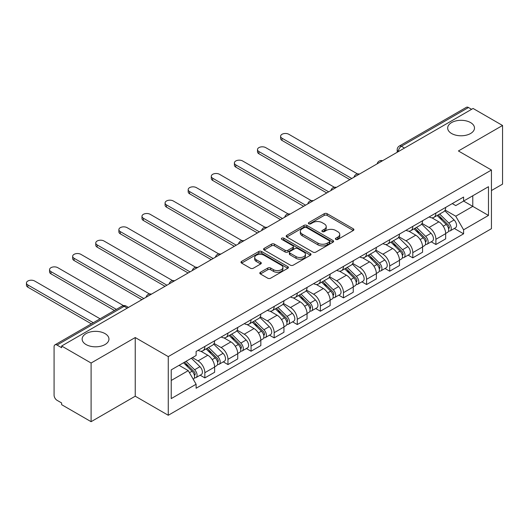 <?xml version="1.0" encoding="UTF-8"?>
<svg xmlns="http://www.w3.org/2000/svg" width="529" height="529" viewBox="0 0 529 529"><rect width="100%" height="100%" fill="white"/><g stroke="black" fill="none" stroke-linecap="round" stroke-linejoin="round"><path stroke-width="0.79" d="M335.822 239.406A1.442 0.833 0 0 0 337.859 239.406L353.306 230.485A2.056 1.19 0 0 0 353.908 229.646A2.056 1.19 0 0 0 353.306 228.806L327.134 213.696A2.056 1.19 0 0 0 324.224 213.696L308.777 222.616A1.442 0.833 0 0 0 308.361 223.205A1.442 0.833 0 0 0 308.777 223.793A1.442 0.833 0 0 0 310.814 223.793L312.818 222.636A6.579 3.796 0 0 1 322.121 222.636L324.297 223.899A6.579 3.796 0 0 1 326.228 226.584A6.579 3.796 0 0 1 324.297 229.269L322.3 230.419A1.442 0.833 0 0 0 321.877 231.008A1.442 0.833 0 0 0 322.3 231.596A1.442 0.833 0 0 0 324.337 231.596L326.333 230.446A6.579 3.796 0 0 1 335.637 230.446L337.819 231.702A6.579 3.796 0 0 1 339.75 234.387A6.579 3.796 0 0 1 337.819 237.071L335.822 238.229A1.442 0.833 0 0 0 335.399 238.817A1.442 0.833 0 0 0 335.822 239.406L335.822 238.229M105.026 333.607A13.404 7.737 0 0 0 90.419 331.934A13.404 7.737 0 0 0 82.14 339.082A13.404 7.737 0 0 0 86.068 344.558A13.404 7.737 0 0 0 100.675 346.231A13.404 7.737 0 0 0 108.954 339.082A13.404 7.737 0 0 0 105.026 333.607M470.559 122.569A13.404 7.737 0 0 0 455.952 120.896A13.404 7.737 0 0 0 447.673 128.044A13.404 7.737 0 0 0 451.601 133.52A13.404 7.737 0 0 0 466.208 135.193A13.404 7.737 0 0 0 474.487 128.044A13.404 7.737 0 0 0 470.559 122.569M260.407 272.283A2.056 1.19 0 0 0 259.805 273.123A2.056 1.19 0 0 0 260.407 273.962L267.747 278.201A2.056 1.19 0 0 0 270.656 278.201L287.809 268.296A2.056 1.19 0 0 0 288.411 267.456A2.056 1.19 0 0 0 287.809 266.616L261.643 251.513A2.056 1.19 0 0 0 258.734 251.513L241.581 261.412A2.056 1.19 0 0 0 240.979 262.252A2.056 1.19 0 0 0 241.581 263.092L250.448 268.216A2.056 1.19 0 0 0 253.358 268.216L260.698 263.971A2.056 1.19 0 0 0 261.3 263.138A2.056 1.19 0 0 0 260.698 262.298L256.3 259.759A5.502 3.174 0 0 1 254.687 257.511A5.502 3.174 0 0 1 258.086 254.575A5.502 3.174 0 0 1 264.077 255.269L281.302 265.214A5.502 3.174 0 0 1 282.916 267.456A5.502 3.174 0 0 1 279.517 270.392A5.502 3.174 0 0 1 273.526 269.704L270.656 268.044A2.056 1.19 0 0 0 267.747 268.044L260.407 272.283L260.407 273.962M168.268 356.612L135.239 337.542L91.1 363.026L61.629 346.006L473.078 108.465L502.55 125.479L458.412 150.963L491.441 170.027L168.268 356.612L168.268 415.272L491.441 228.687L491.441 170.027M312.963 252.095A2.056 1.19 0 0 0 315.866 252.095L333.025 242.196A2.056 1.19 0 0 0 333.627 241.356A2.056 1.19 0 0 0 333.025 240.516L306.853 225.407A2.056 1.19 0 0 0 303.944 225.407L286.791 235.312A2.056 1.19 0 0 0 286.189 236.152A2.056 1.19 0 0 0 286.791 236.992L312.963 252.095M282.354 239.716A1.442 0.833 0 0 1 283.808 239.915L283.808 238.209L310.417 253.57A2.056 1.19 0 0 1 311.019 254.403A2.056 1.19 0 0 1 310.417 255.243L293.264 265.148A2.056 1.19 0 0 1 290.355 265.148L264.183 250.038L264.183 248.366A2.056 1.19 0 0 0 263.581 249.199A2.056 1.19 0 0 0 264.183 250.038M264.183 248.366L271.529 244.127A2.056 1.19 0 0 1 274.432 244.127L285.045 250.25A2.056 1.19 0 0 0 287.955 250.25L292.828 247.44A2.056 1.19 0 0 0 293.43 246.6A2.056 1.19 0 0 0 292.828 245.76L281.778 239.379A1.442 0.833 0 0 1 281.355 238.797A1.442 0.833 0 0 1 282.241 238.024A1.442 0.833 0 0 1 283.808 238.209M91.1 363.026L91.1 421.686L61.629 404.672L61.629 402.959L57.039 400.308A4.192 2.42 -120 0 1 54.077 395.176L54.077 346.779A4.192 2.42 -120 0 1 54.943 344.862L122.04 306.126A4.192 2.42 60 0 1 124.13 306.331L57.039 345.067A4.192 2.42 -120 0 0 54.943 344.862M491.441 190.552L502.55 184.138L502.55 125.479M91.1 421.686L135.239 396.201L168.268 415.272M61.629 346.006L61.629 347.718L57.039 345.067M404.5 148.054L401.392 146.255A4.192 2.42 60 0 0 399.296 146.05L466.393 107.314A4.192 2.42 60 0 1 468.482 107.519L401.392 146.255A4.192 2.42 120 0 0 398.43 151.387L398.43 151.558M471.597 109.318L468.482 107.519M435.903 213.042A9.634 5.561 60 0 1 433.906 217.366L443.679 211.726A9.634 5.561 -120 0 0 445.676 207.394M422.03 223.417L429.085 227.49A9.634 5.561 60 0 1 435.903 239.293L445.676 233.646A9.634 5.561 -120 0 0 438.865 221.849L431.869 217.809M445.676 233.646L445.676 238.863L435.903 244.51L431.214 241.806M433.906 217.366A9.634 5.561 60 0 1 429.164 216.93M435.903 239.293L435.903 244.51M412.799 226.379A9.634 5.561 60 0 1 410.802 230.704L420.575 225.063A9.634 5.561 -120 0 0 422.572 220.738M408.11 255.143L412.799 257.848L422.572 252.207L422.572 246.99A9.634 5.561 -120 0 0 415.761 235.187L408.758 231.147M410.802 230.704A9.634 5.561 60 0 1 406.06 230.274M398.926 236.754L405.981 240.834A9.634 5.561 60 0 1 412.799 252.631L412.799 257.848M389.688 239.723A9.634 5.561 60 0 1 387.697 244.048L397.471 238.4A9.634 5.561 -120 0 0 399.468 234.076M385.006 268.481L389.688 271.185L399.468 265.545L399.468 260.328A9.634 5.561 -120 0 0 392.65 248.531L385.654 244.491M387.697 244.048A9.634 5.561 60 0 1 382.95 243.611M375.815 250.098L382.877 254.171A9.634 5.561 60 0 1 389.688 265.975L389.688 271.185M366.584 253.06A9.634 5.561 60 0 1 364.593 257.385L374.367 251.744A9.634 5.561 -120 0 0 376.364 247.413M361.902 281.825L366.584 284.529L376.364 278.882L376.364 273.665A9.634 5.561 -120 0 0 369.546 261.868L362.55 257.828M364.593 257.385A9.634 5.561 60 0 1 359.846 256.949M352.711 263.435L359.773 267.509A9.634 5.561 60 0 1 366.584 279.312L366.584 284.529M343.48 266.398A9.634 5.561 60 0 1 341.483 270.722L351.263 265.082A9.634 5.561 -120 0 0 353.253 260.757M338.791 295.162L343.48 297.867L353.253 292.226L353.253 287.009A9.634 5.561 -120 0 0 346.442 275.206L339.446 271.165M341.483 270.722A9.634 5.561 60 0 1 336.742 270.293M329.607 276.773L336.669 280.853A9.634 5.561 60 0 1 343.48 292.649L343.48 297.867M320.376 279.742A9.634 5.561 60 0 1 318.379 284.066L328.159 278.419A9.634 5.561 -120 0 0 330.149 274.095M315.687 308.5L320.376 311.204L330.149 305.564L330.149 300.346A9.634 5.561 -120 0 0 323.338 288.55L316.342 284.509M318.379 284.066A9.634 5.561 60 0 1 313.637 283.63M306.503 290.117L313.565 294.19A9.634 5.561 60 0 1 320.376 305.993L320.376 311.204M297.272 293.079A9.634 5.561 60 0 1 295.275 297.404L305.048 291.757A9.634 5.561 -120 0 0 307.045 287.432M292.583 321.844L297.272 324.548L307.045 318.901L307.045 313.684A9.634 5.561 -120 0 0 300.234 301.887L293.238 297.847M295.275 297.404A9.634 5.561 60 0 1 290.533 296.967M283.399 303.454L290.461 307.528A9.634 5.561 60 0 1 297.272 319.331L297.272 324.548M274.167 306.417A9.634 5.561 60 0 1 272.171 310.741L281.944 305.101A9.634 5.561 -120 0 0 283.941 300.776M269.479 335.181L274.167 337.886L283.941 332.245L283.941 327.028A9.634 5.561 -120 0 0 277.13 315.224L270.134 311.184M272.171 310.741A9.634 5.561 60 0 1 267.429 310.311M260.294 316.792L267.35 320.872A9.634 5.561 60 0 1 274.167 332.668L274.167 337.886M251.063 319.761A9.634 5.561 60 0 1 249.066 324.085L258.84 318.438A9.634 5.561 -120 0 0 260.837 314.114M246.375 348.518L251.063 351.223L260.837 345.582L260.837 340.365A9.634 5.561 -120 0 0 254.026 328.562L247.03 324.528M249.066 324.085A9.634 5.561 60 0 1 244.325 323.649M237.19 330.136L244.246 334.209A9.634 5.561 60 0 1 251.063 346.012L251.063 351.223M227.953 333.098A9.634 5.561 60 0 1 225.962 337.423L235.736 331.776A9.634 5.561 -120 0 0 237.733 327.451M223.271 361.856L227.959 364.567L237.733 358.92L237.733 353.703A9.634 5.561 -120 0 0 230.915 341.906L223.919 337.866M225.962 337.423A9.634 5.561 60 0 1 221.215 336.986M214.08 343.473L221.142 347.546A9.634 5.561 60 0 1 227.959 359.35L227.959 364.567M204.849 346.435A9.634 5.561 60 0 1 202.858 350.76L212.632 345.12A9.634 5.561 -120 0 0 214.629 340.795M200.167 375.2L204.849 377.904L214.629 372.264L214.629 367.047A9.634 5.561 -120 0 0 207.811 355.243L200.815 351.203M202.858 350.76A9.634 5.561 60 0 1 198.111 350.33M192.411 357.637L198.038 360.89A9.634 5.561 60 0 1 204.849 372.687L204.849 377.904M452.269 203.592L455.747 205.602L488.479 186.704L472.781 195.77L472.781 206.37L455.747 216.202L445.134 210.079M171.231 380.47L188.264 370.637L196.114 384.233L171.231 398.595L171.231 369.864L196.114 355.501L196.114 351.481L463.596 197.053L463.596 201.073L488.479 215.435L463.596 229.804L455.747 216.202M488.479 186.704L488.479 215.435M196.114 384.233L196.114 388.253L463.596 233.818L463.596 229.804M135.239 337.542L135.239 396.201M188.264 370.637L179.08 365.334M454.318 228.462L463.596 233.818M336.398 239.604L337.819 238.784A6.579 3.796 0 0 0 339.75 236.099L339.75 234.387M326.228 226.584L326.228 228.29A6.579 3.796 0 0 1 324.297 230.981L322.875 231.801M353.273 230.499L327.134 215.409A2.056 1.19 0 0 0 324.224 215.409L309.353 223.992M332.992 242.209L306.853 227.12A2.056 1.19 0 0 0 303.944 227.12L286.817 237.005M329.388 241.945A1.442 0.833 0 0 0 329.812 241.356A1.442 0.833 0 0 0 329.388 240.768L306.417 227.503A1.442 0.833 0 0 0 304.38 227.503L302.277 228.72A6.579 3.796 0 0 0 300.346 231.411A6.579 3.796 0 0 0 302.277 234.096L317.975 243.161A6.579 3.796 0 0 0 327.279 243.161L329.388 241.945L329.388 243.651A1.442 0.833 0 0 0 329.812 243.062L329.812 241.356M300.346 231.411L300.346 233.117A6.579 3.796 0 0 0 302.277 235.802L302.277 234.096M329.388 243.651L327.279 244.867A6.579 3.796 0 0 1 317.975 244.867L302.277 235.802M264.216 250.058L271.529 245.833L271.529 244.127M293.43 246.6L293.43 248.313A2.056 1.19 0 0 1 292.828 249.152L287.955 251.963A2.056 1.19 0 0 1 285.045 251.963L274.432 245.833A2.056 1.19 0 0 0 271.529 245.833M283.808 239.915L310.391 255.262M296.061 256.611A5.502 3.174 0 0 0 302.052 257.299A5.502 3.174 0 0 0 305.451 254.363A5.502 3.174 0 0 0 303.838 252.121L297.767 248.617A2.056 1.19 0 0 0 294.858 248.617L289.991 251.427A2.056 1.19 0 0 0 289.389 252.267A2.056 1.19 0 0 0 289.991 253.107L296.061 256.611L296.061 258.317A5.502 3.174 0 0 0 302.052 259.005A5.502 3.174 0 0 0 305.451 256.076L305.451 254.363M289.389 252.267L289.389 253.973A2.056 1.19 0 0 0 289.991 254.813L289.991 253.107M296.061 258.317L289.991 254.813M282.916 267.456L282.916 269.168A5.502 3.174 0 0 1 279.517 272.104A5.502 3.174 0 0 1 273.526 271.41L270.656 269.757A2.056 1.19 0 0 0 267.747 269.757L260.433 273.976M254.687 257.511L254.687 259.223A5.502 3.174 0 0 0 256.3 261.465L256.3 259.759M260.671 263.991L256.3 261.465M287.783 268.315L261.643 253.219A2.056 1.19 0 0 0 258.734 253.219L241.608 263.111M437.146 215.495L446.245 224.475A5.237 3.022 60 0 1 447.627 232.324L445.676 233.454M438.958 217.287L442.819 219.515M357.492 173.929L288.827 134.287A4.821 2.784 -0 0 0 283.577 133.685A4.821 2.784 -0 0 0 280.608 136.251A4.821 2.784 -0 0 0 282.017 138.221L351.772 178.498M438.151 214.913L448.123 224.746A2.513 1.448 60 0 1 448.784 228.515A2.513 1.448 60 0 1 448.552 228.607M439.665 214.04L448.764 223.02A5.237 3.022 60 0 1 450.146 230.875A5.237 3.022 60 0 1 448.566 231.041M444.757 210.727L454.094 219.945A5.237 3.022 60 0 1 455.476 227.794L450.146 230.875M349.848 179.609L282.017 140.443A4.821 2.784 180 0 1 280.608 138.479L280.608 136.251M414.042 228.839L423.14 237.819A5.237 3.022 60 0 1 424.522 245.668L422.572 246.792M415.854 230.624L419.715 232.853M334.388 187.266L265.723 147.624A4.821 2.784 -0 0 0 260.473 147.022A4.821 2.784 -0 0 0 257.497 149.595A4.821 2.784 -0 0 0 258.912 151.558L328.668 191.835M415.047 228.25L425.018 238.083A2.513 1.448 60 0 1 425.68 241.852A2.513 1.448 60 0 1 425.448 241.945M416.554 227.384L425.66 236.364A5.237 3.022 60 0 1 427.042 244.213A5.237 3.022 60 0 1 425.461 244.378M421.653 224.071L430.99 233.282A5.237 3.022 60 0 1 432.372 241.131L427.042 244.213M326.743 192.946L258.912 153.78A4.821 2.784 180 0 1 257.497 151.816L257.497 149.595M390.938 242.176L400.036 251.156A5.237 3.022 60 0 1 401.418 259.005L399.461 260.136M392.749 243.968L396.611 246.197M311.283 200.61L242.619 160.968A4.821 2.784 -0 0 0 237.369 160.366A4.821 2.784 -0 0 0 234.393 162.932A4.821 2.784 -0 0 0 235.808 164.903L305.564 205.173M391.943 241.594L401.914 251.427A2.513 1.448 60 0 1 402.576 255.196A2.513 1.448 60 0 1 402.344 255.282M393.45 240.721L402.556 249.701A5.237 3.022 60 0 1 403.938 257.55A5.237 3.022 60 0 1 402.357 257.722M398.549 237.409L407.885 246.62A5.237 3.022 60 0 1 409.267 254.475L403.938 257.55M303.639 206.284L235.808 167.124A4.821 2.784 180 0 1 234.393 165.154L234.393 162.932M367.827 255.514L376.932 264.493A5.237 3.022 60 0 1 378.314 272.342L376.357 273.473M369.645 257.306L373.5 259.534M288.179 213.947L219.515 174.306A4.821 2.784 -0 0 0 214.265 173.704A4.821 2.784 -0 0 0 211.289 176.269A4.821 2.784 -0 0 0 212.698 178.24L282.46 218.517M368.839 254.932L378.804 264.764A2.513 1.448 60 0 1 379.472 268.534A2.513 1.448 60 0 1 379.24 268.626M370.346 254.059L379.452 263.039A5.237 3.022 60 0 1 380.834 270.894A5.237 3.022 60 0 1 379.247 271.06M375.438 250.746L384.781 259.964A5.237 3.022 60 0 1 386.163 267.813L380.834 270.894M280.535 219.628L212.698 180.462A4.821 2.784 180 0 1 211.289 178.498L211.289 176.269M344.723 268.858L353.828 277.837A5.237 3.022 60 0 1 355.21 285.686L353.253 286.811M346.541 270.643L350.396 272.871M265.075 227.285L196.411 187.643A4.821 2.784 -0 0 0 191.161 187.041A4.821 2.784 -0 0 0 188.185 189.613A4.821 2.784 -0 0 0 189.594 191.577L259.355 231.854M345.735 268.269L355.7 278.102A2.513 1.448 60 0 1 356.367 281.871A2.513 1.448 60 0 1 356.136 281.964M347.242 267.403L356.348 276.383A5.237 3.022 60 0 1 357.723 284.232A5.237 3.022 60 0 1 356.143 284.397M352.334 264.09L361.677 273.301A5.237 3.022 60 0 1 363.059 281.15L357.723 284.232M257.431 232.965L189.594 193.799A4.821 2.784 180 0 1 188.185 191.835L188.185 189.613M321.619 282.195L330.724 291.175A5.237 3.022 60 0 1 332.106 299.024L330.149 300.155M323.437 283.987L327.292 286.215M241.965 240.629L173.307 200.987A4.821 2.784 -0 0 0 168.057 200.379A4.821 2.784 -0 0 0 165.081 202.951A4.821 2.784 -0 0 0 166.49 204.915L236.251 245.192M322.63 281.613L332.596 291.446A2.513 1.448 60 0 1 333.257 295.215A2.513 1.448 60 0 1 333.032 295.301M324.138 280.74L333.237 289.72A5.237 3.022 60 0 1 334.619 297.569A5.237 3.022 60 0 1 333.039 297.741M329.23 277.427L338.573 286.639A5.237 3.022 60 0 1 339.955 294.494L334.619 297.569M234.327 246.302L166.49 207.143A4.821 2.784 180 0 1 165.081 205.173L165.081 202.951M298.515 295.532L307.613 304.512A5.237 3.022 60 0 1 308.996 312.361L307.045 313.492M300.327 297.324L304.188 299.553M218.861 253.966L150.196 214.324A4.821 2.784 -0 0 0 144.946 213.723A4.821 2.784 -0 0 0 141.977 216.288A4.821 2.784 -0 0 0 143.385 218.259L213.147 258.536M299.526 294.951L309.491 304.783A2.513 1.448 60 0 1 310.153 308.552A2.513 1.448 60 0 1 309.928 308.645M301.034 294.078L310.133 303.057A5.237 3.022 60 0 1 311.515 310.913A5.237 3.022 60 0 1 309.934 311.078M306.126 290.765L315.469 299.983A5.237 3.022 60 0 1 316.845 307.832L311.515 310.913M211.216 259.646L143.385 220.481A4.821 2.784 180 0 1 141.977 218.517L141.977 216.288M275.411 308.87L284.509 317.85A5.237 3.022 60 0 1 285.891 325.705L283.941 326.829M277.222 310.662L281.084 312.89M195.756 267.304L127.092 227.662A4.821 2.784 -0 0 0 121.842 227.06A4.821 2.784 -0 0 0 118.873 229.632A4.821 2.784 -0 0 0 120.281 231.596L190.037 271.873M276.422 308.288L286.387 318.121A2.513 1.448 60 0 1 287.049 321.89A2.513 1.448 60 0 1 286.817 321.982M277.93 307.422L287.029 316.402A5.237 3.022 60 0 1 288.411 324.251A5.237 3.022 60 0 1 286.83 324.416M283.022 304.109L292.358 313.32A5.237 3.022 60 0 1 293.74 321.169L288.411 324.251M188.112 272.984L120.281 233.818A4.821 2.784 180 0 1 118.873 231.854L118.873 229.632M252.307 322.214L261.405 331.194A5.237 3.022 60 0 1 262.787 339.043L260.837 340.173M254.118 324.006L257.98 326.234M172.652 280.648L103.988 241.006A4.821 2.784 -0 0 0 98.738 240.397A4.821 2.784 -0 0 0 95.762 242.97A4.821 2.784 -0 0 0 97.177 244.934L166.933 285.21M253.312 321.632L263.283 331.465A2.513 1.448 60 0 1 263.945 335.234A2.513 1.448 60 0 1 263.713 335.32M254.819 320.759L263.925 329.739A5.237 3.022 60 0 1 265.307 337.588A5.237 3.022 60 0 1 263.726 337.76M259.918 317.446L269.254 326.658A5.237 3.022 60 0 1 270.636 334.513L265.307 337.588M165.008 286.321L97.177 247.162A4.821 2.784 180 0 1 95.762 245.192L95.762 242.97M229.202 335.551L238.301 344.531A5.237 3.022 60 0 1 239.683 352.38L237.726 353.511M231.014 337.343L234.876 339.572M149.548 293.985L80.884 254.343A4.821 2.784 -0 0 0 75.634 253.741A4.821 2.784 -0 0 0 72.658 256.307A4.821 2.784 -0 0 0 74.073 258.278L143.828 298.548M230.208 334.969L240.179 344.802A2.513 1.448 60 0 1 240.84 348.571A2.513 1.448 60 0 1 240.609 348.664M231.715 334.097L240.821 343.076A5.237 3.022 60 0 1 242.203 350.932A5.237 3.022 60 0 1 240.622 351.097M236.813 330.784L246.15 340.002A5.237 3.022 60 0 1 247.532 347.851L242.203 350.932M141.904 299.665L74.073 260.499A4.821 2.784 180 0 1 72.658 258.536L72.658 256.307M206.092 348.889L215.197 357.869A5.237 3.022 60 0 1 216.579 365.724L214.622 366.848M207.91 350.681L211.765 352.909M123.482 305.617L57.78 267.681A4.821 2.784 -0 0 0 52.53 267.079A4.821 2.784 -0 0 0 49.554 269.651A4.821 2.784 -0 0 0 50.969 271.615L116.387 309.386M207.103 348.307L217.069 358.14A2.513 1.448 60 0 1 217.736 361.909A2.513 1.448 60 0 1 217.505 362.001M208.611 347.441L217.717 356.42A5.237 3.022 60 0 1 219.099 364.269A5.237 3.022 60 0 1 217.512 364.435M213.703 344.128L223.046 353.339A5.237 3.022 60 0 1 224.428 361.188L219.099 364.269M114.462 310.497L50.969 273.837A4.821 2.784 180 0 1 49.554 271.873L49.554 269.651M183.53 362.762L192.093 371.213A5.237 3.022 60 0 1 193.475 379.062L193.211 379.214M184.806 364.025L188.661 366.247M100.093 318.795L34.676 281.025A4.821 2.784 -0 0 0 29.426 280.416A4.821 2.784 -0 0 0 26.45 282.989A4.821 2.784 -0 0 0 27.858 284.952L93.283 322.723M184.542 362.18L193.964 371.484A2.513 1.448 60 0 1 194.632 375.253A2.513 1.448 60 0 1 194.401 375.339M186.049 361.314L194.612 369.758A5.237 3.022 60 0 1 195.988 377.607A5.237 3.022 60 0 1 194.407 377.779M191.379 358.232L199.942 366.676A5.237 3.022 60 0 1 201.324 374.532L195.988 377.607M91.358 323.841L27.858 287.181A4.821 2.784 180 0 1 26.45 285.21L26.45 282.989M398.575 151.473L398.43 151.387A4.192 2.42 0 0 1 397.2 149.681L397.2 152.266M227.959 359.35L237.733 353.703M251.063 346.012L260.837 340.365M274.167 332.668L283.941 327.028M297.272 319.331L307.045 313.684M320.376 305.993L330.149 300.346M343.48 292.649L353.253 287.009M366.584 279.312L376.364 273.665M389.688 265.975L399.468 260.328M412.799 252.631L422.572 246.99M204.849 372.687L214.629 367.047M198.038 360.89L207.811 355.243M221.142 347.546L230.915 341.906M244.246 334.209L254.026 328.562M267.35 320.872L277.13 315.224M290.461 307.528L300.234 301.887M313.565 294.19L323.338 288.55M336.669 280.853L346.442 275.206M359.773 267.509L369.546 261.868M382.877 254.171L392.65 248.531M405.981 240.834L415.761 235.187M429.085 227.49L438.865 221.849M382.176 160.942A4.192 2.42 120 0 0 380.325 162.013M359.072 174.286A4.192 2.42 120 0 0 357.22 175.35M335.961 187.623A4.192 2.42 120 0 0 334.116 188.694M312.857 200.96A4.192 2.42 120 0 0 311.006 202.032M289.753 214.305A4.192 2.42 120 0 0 287.902 215.369M266.649 227.642A4.192 2.42 120 0 0 264.798 228.713M243.545 240.979A4.192 2.42 120 0 0 241.693 242.051M220.441 254.323A4.192 2.42 120 0 0 218.589 255.388M197.337 267.661A4.192 2.42 120 0 0 195.485 268.725M174.226 280.998A4.192 2.42 120 0 0 172.381 282.069M151.122 294.342A4.192 2.42 120 0 0 149.277 295.407M127.244 308.129L124.13 306.331A4.192 2.42 120 0 1 126.226 306.126A4.192 4.192 0 0 0 122.04 306.126M337.819 238.784L337.819 237.071M322.3 231.596L322.3 230.419M324.297 230.981L324.297 229.269M308.777 223.793L308.777 222.616M324.224 215.409L324.224 213.696M327.134 215.409L327.134 213.696M353.306 230.485L353.306 228.806M286.791 236.992L286.791 235.312M303.944 227.12L303.944 225.407M306.853 227.12L306.853 225.407M333.025 242.196L333.025 240.516M317.975 244.867L317.975 243.161M327.279 244.867L327.279 243.161M274.432 245.833L274.432 244.127M285.045 251.963L285.045 250.25M287.955 251.963L287.955 250.25M292.828 249.152L292.828 247.44M310.417 255.243L310.417 253.57M267.747 269.757L267.747 268.044M270.656 269.757L270.656 268.044M273.526 271.41L273.526 269.704M260.698 263.971L260.698 262.298M241.581 263.092L241.581 261.412M258.734 253.219L258.734 251.513M261.643 253.219L261.643 251.513M287.809 268.296L287.809 266.616M446.245 224.475L443.236 226.214M449.306 227.364L448.361 227.906M454.094 219.945L448.764 223.02M282.017 140.443L282.017 138.221M423.14 237.819L420.132 239.551M426.202 240.702L425.256 241.25M430.99 233.282L425.66 236.364M258.912 153.78L258.912 151.558M400.036 251.156L397.028 252.888M403.098 254.046L402.152 254.588M407.885 246.62L402.556 249.701M235.808 167.124L235.808 164.903M376.932 264.493L373.924 266.232M379.987 267.383L379.048 267.925M384.781 259.964L379.452 263.039M212.698 180.462L212.698 178.24M353.828 277.837L350.82 279.57M356.883 280.72L355.944 281.269M361.677 273.301L356.348 276.383M189.594 193.799L189.594 191.577M330.724 291.175L327.716 292.907M333.779 294.064L332.834 294.607M338.573 286.639L333.237 289.72M166.49 207.143L166.49 204.915M307.613 304.512L304.611 306.251M310.675 307.402L309.729 307.944M315.469 299.983L310.133 303.057M143.385 220.481L143.385 218.259M284.509 317.85L281.507 319.589M287.571 320.739L286.625 321.288M292.358 313.32L287.029 316.402M120.281 233.818L120.281 231.596M261.405 331.194L258.397 332.926M264.467 334.083L263.521 334.626M269.254 326.658L263.925 329.739M97.177 247.162L97.177 244.934M238.301 344.531L235.293 346.27M241.363 347.421L240.417 347.963M246.15 340.002L240.821 343.076M74.073 260.499L74.073 258.278M215.197 357.869L212.189 359.608M218.252 360.758L217.313 361.307M223.046 353.339L217.717 356.42M50.969 273.837L50.969 271.615M192.093 371.213L189.468 372.727M195.148 374.102L194.209 374.644M199.942 366.676L194.612 369.758M27.858 287.181L27.858 284.952M382.527 160.737A4.192 4.192 0 0 0 377.157 163.845M359.422 174.081A4.192 4.192 0 0 0 354.046 177.182M336.318 187.418A4.192 4.192 0 0 0 330.942 190.519M313.214 200.756A4.192 4.192 0 0 0 307.838 203.863M290.11 214.1A4.192 4.192 0 0 0 284.734 217.201M267.006 227.437A4.192 4.192 0 0 0 261.63 230.538M243.902 240.774A4.192 4.192 0 0 0 238.526 243.882M220.791 254.118A4.192 4.192 0 0 0 215.422 257.22M197.687 267.456A4.192 4.192 0 0 0 192.311 270.557M174.583 280.793A4.192 4.192 0 0 0 169.207 283.901M151.479 294.137A4.192 4.192 0 0 0 146.103 297.238M128.468 307.422L126.226 306.126M399.296 146.05A4.192 4.192 0 0 0 397.2 149.681"/></g></svg>

